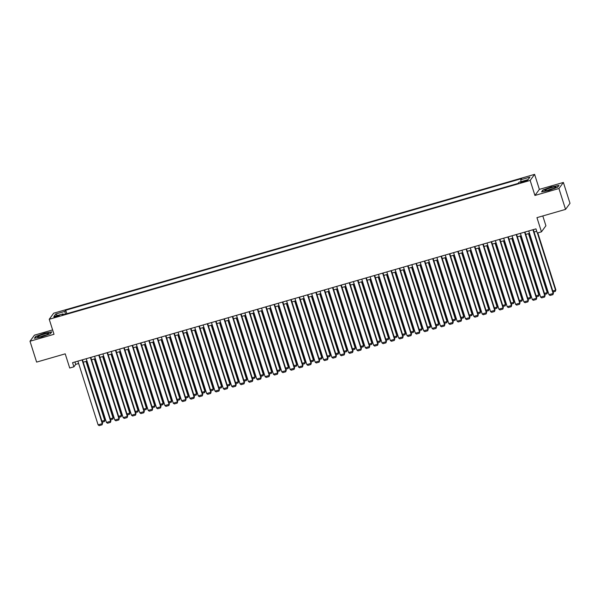 <?xml version="1.0" encoding="UTF-8"?>
<svg xmlns="http://www.w3.org/2000/svg" width="600" height="600" viewBox="0 0 600 600"><rect width="100%" height="100%" fill="white"/><g stroke="black" fill="none" stroke-linecap="round" stroke-linejoin="round"><path stroke-width="0.9" d="M56.22 316.935A2.828 0.39 -17.6 0 0 59.302 315.555A2.828 0.39 -17.6 0 0 56.985 315.892A2.828 0.39 -17.6 0 0 53.91 317.272A2.828 0.39 -17.6 0 0 56.22 316.935M52.613 329.918L34.447 335.16L30 341.235L36.623 362.1L65.213 353.843L69.72 368.032L73.89 366.825L75.698 364.365L78.645 363.51M534.607 174.36L53.685 313.207L49.238 319.275L530.16 180.428L534.607 174.36L539.377 189.382L534.93 195.45L558.93 188.52L563.377 182.453L539.377 189.382M563.377 182.453L570 203.317L565.553 209.385L536.955 217.642L541.455 231.833L545.903 225.765L542.798 215.955M558.93 188.52L565.553 209.385M541.455 231.833L537.278 233.04L535.957 228.862L72.57 362.655L73.89 366.825M525.457 180.645L523.62 181.178A2.737 0.375 -17.6 0 0 520.635 182.512A2.737 0.375 -17.6 0 0 522.877 182.197L524.715 181.665A2.737 0.375 -17.6 0 0 527.7 180.33A2.737 0.375 -17.6 0 0 525.457 180.645L525.683 181.358M63.517 314.647L63.075 313.875L62.235 315.022L518.107 183.405L518.947 182.257L528.135 179.602L529.957 177.113L520.778 179.76L521.618 178.613L65.745 310.23L64.898 311.377L65.302 314.138M63.075 313.875L53.887 316.522L55.718 314.032L64.898 311.377M534.93 195.45L530.16 180.428M30 341.235L54.008 334.298L49.238 319.275M83.213 362.197L86.992 361.103M91.567 359.782L95.347 358.695M99.915 357.375L103.695 356.28M108.262 354.96L112.042 353.873M116.61 352.553L120.39 351.457M124.965 350.138L128.745 349.05M133.312 347.73L137.093 346.642M141.66 345.322L145.44 344.228M150.007 342.907L153.788 341.82M158.363 340.5L162.142 339.405M166.71 338.085L170.49 336.998M175.058 335.678L178.837 334.582M183.405 333.27L187.185 332.175M191.76 330.855L195.54 329.767M200.108 328.447L203.888 327.353M208.455 326.032L212.235 324.945M216.803 323.625L220.583 322.53M225.157 321.218L228.938 320.123M233.505 318.803L237.285 317.715M241.853 316.395L245.632 315.3M250.2 313.98L253.98 312.892M258.555 311.572L262.335 310.478M266.903 309.157L270.683 308.07M275.25 306.75L279.03 305.663M283.597 304.343L287.377 303.248M291.952 301.928L295.733 300.84M300.3 299.52L304.08 298.425M308.647 297.105L312.428 296.017M316.995 294.697L320.775 293.603M325.35 292.29L329.13 291.195M333.697 289.875L337.478 288.788M342.045 287.468L345.825 286.373M350.392 285.053L354.173 283.965M358.748 282.645L362.528 281.55M367.095 280.237L370.875 279.142M375.442 277.822L379.222 276.735M383.79 275.415L387.57 274.32M392.145 273L395.925 271.913M400.493 270.593L404.272 269.498M408.84 268.178L412.62 267.09M417.188 265.77L420.967 264.683M425.543 263.362L429.322 262.267M433.89 260.947L437.67 259.86M442.237 258.54L446.018 257.445M450.585 256.125L454.365 255.038M458.94 253.718L462.72 252.623M467.287 251.31L471.067 250.215M475.635 248.895L479.415 247.808M483.982 246.487L487.763 245.392M492.338 244.072L496.118 242.985M500.685 241.665L504.465 240.57M509.033 239.257L512.812 238.163M517.38 236.843L521.16 235.755M525.735 234.435L529.515 233.34M534.082 232.02L536.715 231.263M74.933 361.972L75.698 364.365M521.048 181.65L520.778 179.76M66.84 313.688L65.745 310.23M55.718 314.032L57.57 315.465M551.64 186.795L542.918 190.035L541.575 191.858L548.963 190.447L557.692 187.208L559.028 185.377L551.707 187.005M34.35 338.303L41.737 336.892L50.468 333.653L51.802 331.822L44.422 333.233L35.693 336.472L34.35 338.303M532.928 229.74L553.148 293.483L553.447 293.07L533.317 229.627M528.75 230.947L548.97 294.69L553.148 293.483L552.952 294.63L550.035 295.47L548.97 294.69M553.447 293.07L552.952 294.63M537.405 233.002L555.555 290.205L555.855 289.793L537.803 232.89M552.787 291L555.555 290.205L555.36 291.345L553.102 291.998M555.855 289.793L555.36 291.345M549.57 189.855A5.745 0.795 -17.6 0 0 555.727 187.282A5.745 0.795 -17.6 0 0 551.138 187.718A5.745 0.795 -17.6 0 0 545.1 190.657A5.745 0.795 -17.6 0 0 549.57 189.855M553.388 188.535A3.938 0.54 -17.6 0 0 551.205 189.045A3.938 0.54 -17.6 0 0 547.732 190.335M542.01 191.775L543.195 190.155L551.655 187.012L558.81 185.648L557.655 187.215M47.438 334.41A5.745 0.795 -17.6 0 0 48.502 333.728A5.745 0.795 -17.6 0 0 45.435 333.757A5.745 0.795 -17.6 0 0 38.82 336.053A5.745 0.795 -17.6 0 0 37.875 337.103A5.745 0.795 -17.6 0 0 42.098 336.368A5.745 0.795 -17.6 0 0 47.438 334.41M46.17 334.98A3.938 0.54 -17.6 0 0 40.508 336.772M34.785 338.22L35.977 336.6L44.43 333.457L51.585 332.093L50.438 333.66M524.58 232.147L544.8 295.897L545.1 295.485L524.97 232.035M520.403 233.355L540.623 297.097L544.8 295.897L544.605 297.038L541.68 297.877L540.623 297.097M545.1 295.485L544.605 297.038M516.225 234.562L536.445 298.305L536.752 297.892L516.623 234.45M512.055 235.763L532.275 299.513L536.445 298.305L536.257 299.445L533.332 300.293L532.275 299.513M536.752 297.892L536.257 299.445M507.877 236.97L528.097 300.712L528.398 300.308L508.275 236.858M503.7 238.178L523.928 301.92L528.097 300.712L527.91 301.86L524.985 302.7L523.928 301.92M528.398 300.308L527.91 301.86M499.53 239.385L519.75 303.127L520.05 302.715L499.92 239.265M495.353 240.585L515.572 304.335L519.75 303.127L519.555 304.267L516.638 305.115L515.572 304.335M520.05 302.715L519.555 304.267M528.495 233.632L547.2 292.612L547.5 292.2L528.885 233.52M544.44 293.407L547.2 292.612L547.013 293.76L544.755 294.405M547.5 292.2L547.013 293.76M520.148 236.048L538.852 295.028L539.153 294.615L520.537 235.935M536.092 295.822L538.852 295.028L538.665 296.168L536.408 296.82M539.153 294.615L538.665 296.168M511.793 238.455L530.505 297.435L530.805 297.022L512.19 238.343M527.745 298.23L530.505 297.435L530.31 298.575L528.06 299.228M530.805 297.022L530.31 298.575M503.445 240.87L522.158 299.843L522.457 299.438L503.842 240.75M519.39 300.645L522.158 299.843L521.963 300.99L519.705 301.642M522.457 299.438L521.963 300.99M491.183 241.792L511.403 305.535L511.702 305.13L491.572 241.68M487.005 243L507.225 306.743L511.403 305.535L511.207 306.683L508.29 307.522L507.225 306.743M511.702 305.13L511.207 306.683M495.097 243.278L513.803 302.257L514.102 301.845L495.487 243.165M511.043 303.053L513.803 302.257L513.615 303.397L511.357 304.05M514.102 301.845L513.615 303.397M482.827 244.2L503.048 307.95L503.355 307.538L483.225 244.087M478.658 245.407L498.877 309.15L503.048 307.95L502.86 309.09L499.935 309.938L498.877 309.15M503.355 307.538L502.86 309.09M486.75 245.685L505.455 304.665L505.755 304.26L487.14 245.572M502.695 305.468L505.455 304.665L505.268 305.812L503.01 306.457M505.755 304.26L505.268 305.812M474.48 246.615L494.7 310.358L495 309.945L474.877 246.502M470.303 247.822L490.53 311.565L494.7 310.358L494.513 311.498L491.588 312.345L490.53 311.565M495 309.945L494.513 311.498M478.395 248.1L497.107 307.08L497.408 306.668L478.793 247.987M494.347 307.875L497.107 307.08L496.912 308.22L494.662 308.873M497.408 306.668L496.912 308.22M466.132 249.022L486.353 312.765L486.653 312.36L466.522 248.91M461.955 250.23L482.175 313.972L486.353 312.765L486.158 313.913L483.24 314.752L482.175 313.972M486.653 312.36L486.158 313.913M470.048 250.507L488.76 309.487L489.06 309.075L470.445 250.395M485.993 310.282L488.76 309.487L488.565 310.627L486.315 311.28M489.06 309.075L488.565 310.627M457.785 251.438L478.005 315.18L478.305 314.767L458.175 251.317M453.607 252.638L473.827 316.388L478.005 315.18L477.81 316.32L474.893 317.168L473.827 316.388M478.305 314.767L477.81 316.32M461.7 252.923L480.405 311.895L480.705 311.49L462.09 252.803M477.645 312.697L480.405 311.895L480.217 313.043L477.96 313.695M480.705 311.49L480.217 313.043M449.43 253.845L469.65 317.587L469.957 317.183L449.827 253.733M445.26 255.053L465.48 318.795L469.65 317.587L469.463 318.735L466.537 319.575L465.48 318.795M469.957 317.183L469.463 318.735M453.353 255.33L472.058 314.31L472.357 313.897L453.743 255.218M469.298 315.105L472.058 314.31L471.87 315.45L469.612 316.103M472.357 313.897L471.87 315.45M441.082 256.252L461.303 320.002L461.603 319.59L441.48 256.14M436.905 257.46L457.132 321.202L461.303 320.002L461.115 321.142L458.19 321.99L457.132 321.202M461.603 319.59L461.115 321.142M444.998 257.737L463.71 316.718L464.01 316.312L445.395 257.625M460.95 317.52L463.71 316.718L463.515 317.865L461.265 318.51M464.01 316.312L463.515 317.865M432.735 258.668L452.955 322.41L453.255 321.998L433.125 258.555M428.558 259.875L448.778 323.618L452.955 322.41L452.76 323.55L449.842 324.397L448.778 323.618M453.255 321.998L452.76 323.55M436.65 260.153L455.362 319.132L455.662 318.72L437.048 260.04M452.595 319.928L455.362 319.132L455.168 320.272L452.918 320.925M455.662 318.72L455.168 320.272M424.388 261.075L444.607 324.825L444.908 324.413L424.778 260.962M420.21 262.282L440.43 326.025L444.607 324.825L444.412 325.965L441.495 326.805L440.43 326.025M444.908 324.413L444.412 325.965M428.303 262.56L447.007 321.54L447.315 321.127L428.692 262.447M444.248 322.335L447.007 321.54L446.82 322.68L444.562 323.332M447.315 321.127L446.82 322.68M416.033 263.49L436.252 327.233L436.56 326.82L416.43 263.377M411.862 264.69L432.082 328.44L436.252 327.233L436.065 328.373L433.14 329.22L432.082 328.44M436.56 326.82L436.065 328.373M419.955 264.975L438.66 323.955L438.96 323.543L420.345 264.862M435.9 324.75L438.66 323.955L438.472 325.095L436.215 325.748M438.96 323.543L438.472 325.095M407.685 265.897L427.905 329.64L428.205 329.235L408.082 265.785M403.515 267.105L423.735 330.847L427.905 329.64L427.717 330.788L424.793 331.627L423.735 330.847M428.205 329.235L427.717 330.788M411.6 267.382L430.312 326.362L430.612 325.95L411.998 267.27M427.553 327.157L430.312 326.362L430.118 327.502L427.868 328.155M430.612 325.95L430.118 327.502M399.338 268.312L419.558 332.055L419.857 331.642L399.735 268.192M395.16 269.513L415.38 333.255L419.558 332.055L419.362 333.195L416.445 334.043L415.38 333.255M419.857 331.642L419.362 333.195M403.252 269.798L421.965 328.77L422.265 328.365L403.65 269.678M419.197 329.572L421.965 328.77L421.77 329.918L419.52 330.562M422.265 328.365L421.77 329.918M390.99 270.72L411.21 334.462L411.51 334.05L391.38 270.608M386.812 271.928L407.033 335.67L411.21 334.462L411.015 335.61L408.097 336.45L407.033 335.67M411.51 334.05L411.015 335.61M394.905 272.205L413.61 331.185L413.918 330.772L395.295 272.093M410.85 331.98L413.61 331.185L413.423 332.325L411.165 332.978M413.918 330.772L413.423 332.325M382.635 273.127L402.862 336.877L403.162 336.465L383.032 273.015M378.465 274.335L398.685 338.077L402.862 336.877L402.668 338.017L399.743 338.858L398.685 338.077M403.162 336.465L402.668 338.017M386.558 274.612L405.263 333.593L405.562 333.18L386.947 274.5M402.502 334.388L405.263 333.593L405.075 334.74L402.817 335.385M405.562 333.18L405.075 334.74M374.288 275.543L394.507 339.285L394.808 338.873L374.685 275.43M370.118 276.743L390.338 340.493L394.507 339.285L394.32 340.425L391.395 341.272L390.338 340.493M394.808 338.873L394.32 340.425M378.202 277.028L396.915 336.007L397.215 335.595L378.6 276.915M394.155 336.803L396.915 336.007L396.72 337.147L394.47 337.8M397.215 335.595L396.72 337.147M365.94 277.95L386.16 341.692L386.46 341.288L366.337 277.837M361.763 279.157L381.983 342.9L386.16 341.692L385.965 342.84L383.048 343.68L381.983 342.9M386.46 341.288L385.965 342.84M369.855 279.435L388.567 338.415L388.868 338.002L370.252 279.322M385.8 339.21L388.567 338.415L388.373 339.555L386.123 340.207M388.868 338.002L388.373 339.555M357.593 280.365L377.812 344.108L378.112 343.695L357.983 280.245M353.415 281.565L373.635 345.315L377.812 344.108L377.618 345.248L374.7 346.095L373.635 345.315M378.112 343.695L377.618 345.248M361.507 281.85L380.212 340.822L380.52 340.418L361.905 281.73M377.452 341.625L380.212 340.822L380.025 341.97L377.767 342.623M380.52 340.418L380.025 341.97M349.237 282.772L369.465 346.515L369.765 346.11L349.635 282.66M345.067 283.98L365.288 347.722L369.465 346.515L369.27 347.663L366.345 348.502L365.288 347.722M369.765 346.11L369.27 347.663M353.16 284.257L371.865 343.237L372.165 342.825L353.55 284.145M369.105 344.032L371.865 343.237L371.678 344.377L369.42 345.03M372.165 342.825L371.678 344.377M340.89 285.18L361.11 348.93L361.41 348.517L341.288 285.067M336.72 286.388L356.94 350.13L361.11 348.93L360.923 350.07L357.998 350.918L356.94 350.13M361.41 348.517L360.923 350.07M344.805 286.665L363.517 345.645L363.817 345.24L345.202 286.553M360.757 346.447L363.517 345.645L363.322 346.793L361.072 347.438M363.817 345.24L363.322 346.793M332.543 287.595L352.763 351.337L353.062 350.925L332.94 287.483M328.365 288.803L348.585 352.545L352.763 351.337L352.567 352.478L349.65 353.325L348.585 352.545M353.062 350.925L352.567 352.478M336.457 289.08L355.17 348.06L355.47 347.647L336.855 288.968M352.403 348.855L355.17 348.06L354.975 349.2L352.725 349.853M355.47 347.647L354.975 349.2M324.195 290.002L344.415 353.745L344.715 353.34L324.585 289.89M320.017 291.21L340.237 354.952L344.415 353.745L344.22 354.892L341.303 355.733L340.237 354.952M344.715 353.34L344.22 354.892M315.84 292.418L336.067 356.16L336.368 355.748L316.237 292.298M311.67 293.618L331.89 357.368L336.067 356.16L335.873 357.3L332.947 358.147L331.89 357.368M336.368 355.748L335.873 357.3M307.493 294.825L327.712 358.567L328.013 358.163L307.89 294.712M303.322 296.032L323.543 359.775L327.712 358.567L327.525 359.715L324.6 360.555L323.543 359.775M328.013 358.163L327.525 359.715M328.11 291.487L346.815 350.468L347.123 350.055L328.507 291.375M344.055 351.263L346.815 350.468L346.627 351.608L344.37 352.26M347.123 350.055L346.627 351.608M319.763 293.903L338.468 352.875L338.767 352.47L320.153 293.782M335.707 353.678L338.468 352.875L338.28 354.022L336.022 354.675M338.767 352.47L338.28 354.022M311.407 296.31L330.12 355.29L330.42 354.877L311.805 296.197M327.36 356.085L330.12 355.29L329.925 356.43L327.675 357.082M330.42 354.877L329.925 356.43M299.145 297.233L319.365 360.983L319.665 360.57L299.543 297.12M294.968 298.44L315.188 362.183L319.365 360.983L319.17 362.123L316.252 362.97L315.188 362.183M319.665 360.57L319.17 362.123M303.06 298.718L321.772 357.697L322.072 357.293L303.457 298.605M319.005 358.5L321.772 357.697L321.577 358.845L319.327 359.49M322.072 357.293L321.577 358.845M290.798 299.647L311.017 363.39L311.317 362.978L291.188 299.535M286.62 300.855L306.84 364.597L311.017 363.39L310.822 364.53L307.905 365.377L306.84 364.597M311.317 362.978L310.822 364.53M294.712 301.132L313.418 360.112L313.725 359.7L295.11 301.02M310.657 360.907L313.418 360.112L313.23 361.252L310.972 361.905M313.725 359.7L313.23 361.252M282.442 302.055L302.67 365.805L302.97 365.392L282.84 301.942M278.272 303.263L298.493 367.005L302.67 365.805L302.475 366.945L299.55 367.785L298.493 367.005M302.97 365.392L302.475 366.945M286.365 303.54L305.07 362.52L305.37 362.108L286.755 303.428M302.31 363.315L305.07 362.52L304.882 363.66L302.625 364.312M305.37 362.108L304.882 363.66M274.095 304.47L294.315 368.212L294.615 367.8L274.493 304.358M269.925 305.67L290.145 369.42L294.315 368.212L294.127 369.353L291.202 370.2L290.145 369.42M294.615 367.8L294.127 369.353M278.01 305.955L296.722 364.935L297.022 364.522L278.407 305.843M293.962 365.73L296.722 364.935L296.528 366.075L294.278 366.728M297.022 364.522L296.528 366.075M265.748 306.877L285.968 370.62L286.267 370.215L266.145 306.765M261.57 308.085L281.79 371.827L285.968 370.62L285.772 371.767L282.855 372.608L281.79 371.827M286.267 370.215L285.772 371.767M269.663 308.362L288.375 367.343L288.675 366.93L270.06 308.25M285.608 368.138L288.375 367.343L288.18 368.483L285.93 369.135M288.675 366.93L288.18 368.483M257.4 309.293L277.62 373.035L277.92 372.623L257.79 309.173M253.222 310.493L273.442 374.235L277.62 373.035L277.425 374.175L274.507 375.022L273.442 374.235M277.92 372.623L277.425 374.175M261.315 310.778L280.02 369.75L280.327 369.345L261.712 310.657M277.26 370.553L280.02 369.75L279.832 370.897L277.575 371.543M280.327 369.345L279.832 370.897M249.045 311.7L269.272 375.442L269.572 375.038L249.442 311.587M244.875 312.907L265.095 376.65L269.272 375.442L269.077 376.59L266.153 377.43L265.095 376.65M269.572 375.038L269.077 376.59M252.968 313.185L271.673 372.165L271.972 371.752L253.358 313.072M268.913 372.96L271.673 372.165L271.485 373.305L269.228 373.957M271.972 371.752L271.485 373.305M240.697 314.108L260.918 377.858L261.218 377.445L241.095 313.995M236.528 315.315L256.748 379.058L260.918 377.858L260.73 378.998L257.805 379.837L256.748 379.058M261.218 377.445L260.73 378.998M244.612 315.593L263.325 374.572L263.625 374.16L245.01 315.48M260.565 375.368L263.325 374.572L263.13 375.72L260.88 376.365M263.625 374.16L263.13 375.72M232.35 316.522L252.57 380.265L252.87 379.853L232.748 316.41M228.173 317.722L248.392 381.472L252.57 380.265L252.375 381.405L249.458 382.252L248.392 381.472M252.87 379.853L252.375 381.405M236.265 318.007L254.978 376.987L255.278 376.575L236.663 317.895M252.21 377.782L254.978 376.987L254.782 378.127L252.532 378.78M255.278 376.575L254.782 378.127M224.002 318.93L244.222 382.673L244.522 382.267L224.392 318.817M219.825 320.138L240.045 383.88L244.222 382.673L244.028 383.82L241.11 384.66L240.045 383.88M244.522 382.267L244.028 383.82M227.917 320.415L246.623 379.395L246.93 378.983L228.315 320.303M243.862 380.19L246.623 379.395L246.435 380.535L244.178 381.188M246.93 378.983L246.435 380.535M215.647 321.345L235.875 385.088L236.175 384.675L216.045 321.225M211.478 322.545L231.697 386.295L235.875 385.088L235.68 386.228L232.755 387.075L231.697 386.295M236.175 384.675L235.68 386.228M219.57 322.83L238.275 381.803L238.575 381.397L219.96 322.71M235.515 382.605L238.275 381.803L238.087 382.95L235.83 383.603M238.575 381.397L238.087 382.95M207.3 323.752L227.52 387.495L227.82 387.09L207.697 323.64M203.13 324.96L223.35 388.702L227.52 387.495L227.333 388.643L224.407 389.482L223.35 388.702M227.82 387.09L227.333 388.643M211.215 325.237L229.928 384.217L230.228 383.805L211.612 325.125M227.167 385.013L229.928 384.217L229.733 385.357L227.483 386.01M230.228 383.805L229.733 385.357M198.952 326.16L219.173 389.91L219.472 389.498L199.35 326.048M194.775 327.368L214.995 391.11L219.173 389.91L218.985 391.05L216.06 391.897L214.995 391.11M219.472 389.498L218.985 391.05M202.868 327.645L221.58 386.625L221.88 386.22L203.265 327.532M218.812 387.428L221.58 386.625L221.385 387.772L219.135 388.418M221.88 386.22L221.385 387.772M190.605 328.575L210.825 392.317L211.125 391.905L190.995 328.462M186.428 329.782L206.647 393.525L210.825 392.317L210.63 393.457L207.712 394.305L206.647 393.525M211.125 391.905L210.63 393.457M194.52 330.06L213.233 389.04L213.532 388.627L194.917 329.947M210.465 389.835L213.233 389.04L213.038 390.18L210.78 390.832M213.532 388.627L213.038 390.18M182.25 330.983L202.478 394.725L202.778 394.32L182.648 330.87M178.08 332.19L198.3 395.933L202.478 394.725L202.282 395.873L199.358 396.713L198.3 395.933M202.778 394.32L202.282 395.873M186.172 332.468L204.877 391.447L205.178 391.035L186.562 332.355M202.118 392.243L204.877 391.447L204.69 392.588L202.433 393.24M205.178 391.035L204.69 392.588M173.903 333.397L194.123 397.14L194.423 396.728L174.3 333.278M169.733 334.597L189.953 398.347L194.123 397.14L193.935 398.28L191.01 399.127L189.953 398.347M194.423 396.728L193.935 398.28M177.817 334.882L196.53 393.855L196.83 393.45L178.215 334.763M193.77 394.658L196.53 393.855L196.335 395.002L194.085 395.655M196.83 393.45L196.335 395.002M165.555 335.805L185.775 399.548L186.075 399.143L165.953 335.692M161.377 337.013L181.597 400.755L185.775 399.548L185.587 400.695L182.663 401.535L181.597 400.755M186.075 399.143L185.587 400.695M169.47 337.29L188.183 396.27L188.483 395.857L169.868 337.178M185.415 397.065L188.183 396.27L187.988 397.41L185.738 398.062M188.483 395.857L187.988 397.41M157.208 338.22L177.428 401.963L177.727 401.55L157.597 338.1M153.03 339.42L173.25 403.162L177.428 401.963L177.233 403.103L174.315 403.95L173.25 403.162M177.727 401.55L177.233 403.103M161.123 339.697L179.835 398.678L180.135 398.272L161.52 339.585M177.067 399.48L179.835 398.678L179.64 399.825L177.382 400.47M180.135 398.272L179.64 399.825M148.852 340.627L169.08 404.37L169.38 403.957L149.25 340.515M144.683 341.835L164.903 405.577L169.08 404.37L168.885 405.518L165.96 406.357L164.903 405.577M169.38 403.957L168.885 405.518M152.775 342.112L171.48 401.092L171.78 400.68L153.165 342M168.72 401.888L171.48 401.092L171.292 402.232L169.035 402.885M171.78 400.68L171.292 402.232M140.505 343.035L160.725 406.785L161.025 406.373L140.903 342.923M136.335 344.243L156.555 407.985L160.725 406.785L160.538 407.925L157.613 408.765L156.555 407.985M161.025 406.373L160.538 407.925M144.42 344.52L163.132 403.5L163.433 403.088L144.817 344.407M160.373 404.295L163.132 403.5L162.938 404.64L160.688 405.293M163.433 403.088L162.938 404.64M132.157 345.45L152.377 409.192L152.678 408.78L132.555 345.337M127.98 346.65L148.2 410.4L152.377 409.192L152.19 410.332L149.265 411.18L148.2 410.4M152.678 408.78L152.19 410.332M136.072 346.935L154.785 405.915L155.085 405.502L136.47 346.822M152.025 406.71L154.785 405.915L154.59 407.055L152.34 407.707M155.085 405.502L154.59 407.055M123.81 347.858L144.03 411.6L144.33 411.195L124.2 347.745M119.632 349.065L139.852 412.808L144.03 411.6L143.835 412.748L140.917 413.588L139.852 412.808M144.33 411.195L143.835 412.748M127.725 349.343L146.438 408.322L146.738 407.91L128.123 349.23M143.67 409.118L146.438 408.322L146.243 409.463L143.985 410.115M146.738 407.91L146.243 409.463M115.462 350.272L135.683 414.015L135.983 413.603L115.852 350.153M111.285 351.472L131.505 415.215L135.683 414.015L135.488 415.155L132.562 416.002L131.505 415.215M135.983 413.603L135.488 415.155M119.377 351.757L138.083 410.73L138.382 410.325L119.767 351.638M135.322 411.533L138.083 410.73L137.895 411.877L135.637 412.53M138.382 410.325L137.895 411.877M107.108 352.68L127.328 416.423L127.627 416.018L107.505 352.567M102.938 353.888L123.157 417.63L127.328 416.423L127.14 417.57L124.215 418.41L123.157 417.63M127.627 416.018L127.14 417.57M111.03 354.165L129.735 413.145L130.035 412.732L111.42 354.053M126.975 413.94L129.735 413.145L129.54 414.285L127.29 414.938M130.035 412.732L129.54 414.285M98.76 355.087L118.98 418.838L119.28 418.425L99.157 354.975M94.582 356.295L114.802 420.037L118.98 418.838L118.792 419.978L115.868 420.817L114.802 420.037M119.28 418.425L118.792 419.978M102.675 356.572L121.387 415.553L121.688 415.14L103.073 356.46M118.627 416.355L121.387 415.553L121.192 416.7L118.942 417.345M121.688 415.14L121.192 416.7M90.412 357.502L110.632 421.245L110.933 420.832L90.802 357.39M86.235 358.71L106.455 422.452L110.632 421.245L110.438 422.385L107.52 423.232L106.455 422.452M110.933 420.832L110.438 422.385M94.328 358.987L113.04 417.967L113.34 417.555L94.725 358.875M110.273 418.763L113.04 417.967L112.845 419.107L110.587 419.76M113.34 417.555L112.845 419.107M82.065 359.91L102.285 423.653L102.585 423.248L82.455 359.798M77.887 361.118L98.108 424.86L102.285 423.653L102.09 424.8L99.165 425.64L98.108 424.86M102.585 423.248L102.09 424.8M85.98 361.395L104.685 420.375L104.985 419.963L86.37 361.282M101.925 421.17L104.685 420.375L104.498 421.515L102.24 422.168M104.985 419.963L104.498 421.515M523.852 181.913L523.62 181.178"/></g></svg>
